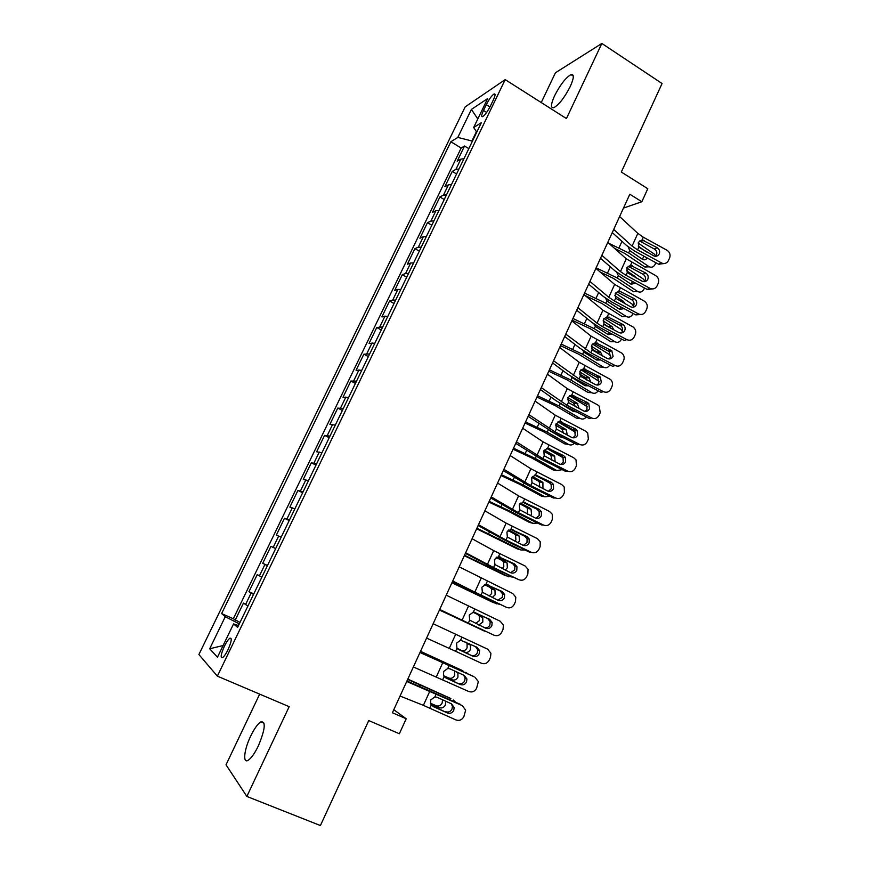 <?xml version="1.0" encoding="UTF-8"?>
<svg xmlns="http://www.w3.org/2000/svg" width="869" height="869" viewBox="0 0 869 869"><rect width="100%" height="100%" fill="white"/><g stroke="black" fill="none" stroke-linecap="round" stroke-linejoin="round"><path stroke-width="1.3" d="M258.365 745.874C265.23 729.254 266.055 721.248 260.852 721.824C257.735 723.834 254.324 728.613 250.641 736.184C244.135 749.523 242.516 763.862 248.143 760.299C251.26 758.289 254.66 753.477 258.365 745.874M570.27 86.476C574.061 77.928 574.3 73.974 570.998 74.615C565.752 77.645 560.277 84.684 554.585 95.753C550.75 104.323 550.501 108.299 553.846 107.68C559.039 104.693 564.513 97.632 570.27 86.476M228.004 649.719C231.578 641.496 232.175 637.672 229.807 638.259C228.232 639.443 226.451 642.082 224.43 646.145C220.845 654.335 220.248 658.159 222.627 657.627C224.191 656.432 225.983 653.792 228.004 649.719M259.668 694.125L226.027 764.796L246.85 796.438L320.411 825.55L368.749 720.564L399.36 733.751L406.192 718.761L393.787 709.712M465.187 106.865L198.892 654.531L217.369 676.147L505.193 79.622L465.187 106.865M505.193 79.622L566.436 118.564L601.848 43.45L555.421 72.779L541.246 102.553M601.848 43.45L662.08 83.522L621.324 172.04L647.774 188.714L641.843 201.738L629.829 194.232L392.397 712.754L406.192 718.761M463.948 158.734L460.852 159.125L457.181 161.232L464.535 146.014L468.825 148.632M458.973 169.02L455.899 169.379L452.26 171.399L456.573 173.985M452.26 171.399L444.852 186.716L448.437 184.815L451.489 184.521M438.954 210.483L435.934 210.678L432.436 212.384L439.899 196.959L444.244 199.522M426.321 236.64L423.344 236.737L419.933 238.236L427.45 222.703L431.817 225.245M413.601 262.981L410.657 262.97L407.344 264.274L414.904 248.632L419.314 251.141M400.783 289.518L397.883 289.399L394.656 290.485L402.282 274.734L406.714 277.233M387.878 316.24L381.882 316.892L389.562 301.022L394.037 303.498M374.876 343.157L369.021 343.483L376.755 327.504L381.252 329.948M361.786 370.259L356.073 370.27L363.85 354.172L368.391 356.594M348.599 397.578L343.016 397.252L350.859 381.035L355.432 383.435M335.315 425.082L329.872 424.42L337.769 408.093L342.375 410.461M321.932 452.792L316.642 451.793L324.593 435.347L329.232 437.683M308.452 480.709L303.303 479.362L311.319 462.797L315.979 465.111M294.863 508.832L289.866 507.138L297.937 490.442L302.64 492.734M281.187 537.161L276.342 535.108L284.467 518.293L289.203 520.553M267.402 565.708L262.71 563.286L270.9 546.351L275.669 548.589M262.71 563.286L267.5 565.502M261.862 577.19L257.224 574.615L248.968 591.68L253.802 593.864M486.292 104.66L483.49 110.461C481.372 115.088 481.133 117.13 482.751 116.598C485.087 114.936 487.65 111.395 490.442 105.964L493.277 100.087C495.373 95.492 495.612 93.472 494.016 94.004C491.658 95.677 489.084 99.24 486.292 104.66L489.953 106.941M238.486 625.571L233.565 623.899L237.606 627.396L481.339 122.703L473.67 127.504L476.766 132.186M233.565 623.899L217.467 657.192L209.69 648.774L225.256 616.708L221.617 613.568L450.859 141.756L457.811 137.411L471.389 109.418L487.65 98.577L473.67 127.504M464.535 146.014L461.178 148.034L233.327 618.75L240.007 622.432M247.926 606.03L243.45 603.097L235.141 620.281M253.509 594.461L248.968 591.68M270.9 546.351L275.679 548.556M284.467 518.293L289.41 520.14M297.937 490.442L303.031 491.93M311.319 462.797L316.555 463.937M324.593 435.347L329.97 436.14M337.769 408.093L343.298 408.549M350.859 381.035L356.518 381.165M363.85 354.172L369.651 353.976M376.755 327.504L382.686 326.983M389.562 301.022L392.745 300.022L395.634 300.185M402.282 274.734L405.562 273.518L408.484 273.572M414.904 248.632L418.282 247.209L421.237 247.154M427.45 222.703L430.905 221.084L433.903 220.932M439.899 196.959L443.451 195.134L446.481 194.884M476.418 131.675L471.91 141.006L457.811 137.411M246.85 796.438L289.171 706.671L217.369 676.147M623.486 208.071L641.843 201.738M239.333 623.833L237.943 625.387M461.178 148.034L450.859 141.756M233.327 618.75L221.617 613.568M225.256 616.708L238.812 623.605M477.809 118.944L471.389 109.418M209.69 648.774L223.105 645.526M619.608 216.555L637.835 233.381L643.31 237.204L666.99 250.25C669.814 252.184 670.683 254.758 669.608 257.984L668.467 260.504C667.023 263.155 664.85 264.046 661.961 263.188L637.574 249.87L638.813 247.144L638.389 242.31L642.082 239.931L657.16 247.665C659.419 249.218 660.125 251.282 659.256 253.867C658.105 255.964 656.388 256.681 654.085 256.029L638.813 247.144M612.265 232.577L626.668 245.569L634.902 251.239L658.517 264.165L661.309 262.883M613.71 229.427L632.067 246.079L637.574 249.87M664.416 263.524L658.517 264.165M655.769 256.301L656.475 255.204C657.344 252.64 656.638 250.576 654.39 249.034L639.562 240.974M614.405 248.252L624.67 253.379L644.7 266.913L649.056 266.696C651.609 267.837 653.629 267.055 655.117 264.361L655.856 262.71M608.854 243.309L628.678 252.922L648.774 266.522M638.128 243.027L654.357 254.139L656.138 256.257M647.199 257.974C645.96 259.777 644.429 260.255 642.582 259.397L629.732 250.598L628.178 246.85M645.45 251.347L638.237 246.036M645.928 251.293L646.775 252.064M649.349 266.859L644.7 266.913M642.43 259.299L643.82 256.116M607.789 242.353L626.277 258.81L655.606 275.56C658.452 277.493 659.321 280.079 658.235 283.327L657.094 285.868C655.476 288.725 653.13 289.562 650.055 288.378L626.028 275.332L627.277 272.584L626.842 267.739L630.568 265.327L645.721 273.018C648.002 274.571 648.708 276.646 647.829 279.242C646.547 281.513 644.679 282.186 642.224 281.263L627.277 272.584M600.501 258.278L615.1 270.976L623.41 276.559L647.155 289.431L649.893 288.291M601.848 255.334L620.466 271.595L626.028 275.332M652.901 288.921L647.155 289.431M644.244 281.697L645.102 280.437C645.971 277.852 645.276 275.799 643.006 274.256L628.102 266.229M595.884 268.347L614.644 284.424L644.233 301.098C647.025 303.031 647.883 305.616 646.797 308.832L645.645 311.395C643.951 314.339 641.539 315.165 638.4 313.872L614.405 300.978L615.654 298.208L615.23 293.353L618.967 290.898L634.305 298.61C636.532 300.174 637.205 302.227 636.325 304.791C634.967 307.148 633.034 307.811 630.514 306.757L615.654 298.208M588.65 284.163L603.455 296.557L611.841 302.064L635.717 314.871L638.4 313.872M589.899 281.415L608.8 297.296L614.405 300.978M641.279 314.502L635.717 314.871M633.664 305.855C634.533 303.303 633.859 301.25 631.654 299.707L617.348 291.995L621.031 291.441M583.903 294.526L602.923 310.211L633.164 327.048C635.619 329.058 636.325 331.545 635.272 334.522L634.109 337.107C632.415 340.072 629.982 340.909 626.821 339.627L602.695 326.798L603.955 324.007L603.531 319.14L607.301 316.653L623.106 324.561C625.039 326.168 625.593 328.156 624.746 330.513C623.377 332.892 621.433 333.566 618.891 332.523L605.226 325.223L603.955 324.007L607.985 326.581L611.917 326.494L603.097 320.857M576.712 310.222L591.735 322.323L600.197 327.743L624.203 340.496L626.821 339.627M577.874 307.68L597.036 323.17L602.695 326.798M622.139 331.437C622.975 329.09 622.432 327.113 620.499 325.517L605.736 317.598L609.365 317.185M571.835 320.889L591.126 336.173L621.987 353.227C624.116 355.258 624.681 357.648 623.67 360.396L622.497 362.992C620.792 365.979 618.348 366.837 615.165 365.556L590.909 352.803L592.18 349.99L591.746 345.102L595.537 342.582L611.798 350.718L613.09 356.42C611.711 358.81 609.745 359.494 607.203 358.473L592.18 349.99M564.687 336.477L579.927 348.263L588.465 353.596L612.602 366.283L615.165 365.556M565.762 334.13L590.909 352.803M609.082 358.973L610.527 357.202L609.245 351.532L594.038 343.374L597.622 343.103M600.066 271.932L613.318 278.341L633.512 291.68L637.618 291.473C640.257 292.766 642.365 292.006 643.94 289.181L644.483 287.987M596.123 267.837L617.283 278.004L637.542 291.419M626.755 267.956L643.169 278.949L645.178 281.556M635.717 283.24L631.046 284.196L618.337 275.669L616.794 272.355M633.11 276.32L634.663 276.19L626.484 270.726M634.663 276.19L636.162 277.971M638.031 291.702L633.512 291.68M631.079 284.217L632.545 281.513M585.141 295.547L601.88 303.466L622.258 316.631L626.245 316.49C628.917 317.826 631.068 317.055 632.686 314.176L633.023 313.437M584.565 293.07L605.802 303.259L626.245 316.49M615.35 293.092L631.904 303.933L634.098 306.985M624.116 308.647L619.684 309.31L607.322 301.293L605.378 298.056M620.553 301.402L623.334 301.261L614.785 295.677M623.334 301.261L625.148 303.878M619.651 309.288L621.129 307.05M572.139 320.205L590.377 328.764L610.918 341.745L614.861 341.723C617.566 343.038 619.727 342.245 621.357 339.344L621.487 339.051M572.932 318.478L594.244 328.688L614.861 341.723M603.922 318.434L620.803 329.253L622.302 331.002M612.395 334.217L608.257 334.608L595.938 326.809L593.929 323.963M622.888 332.545L622.465 331.317M611.917 326.494L613.905 329.872M608.137 334.532L609.571 332.718M608.55 327.016L607.985 326.581M560.494 345.645L578.787 354.237L599.512 367.022L603.412 367.142C606.051 368.413 608.213 367.652 609.875 364.861M561.211 344.07L582.61 354.291L603.412 367.142M592.462 343.983L609.147 354.411L610.842 356.214M600.533 359.94L596.731 360.07L584.316 352.39L582.469 350.077M598.1 353.683L596.536 351.869L600.425 351.902L591.376 346.264M600.425 351.902L602.478 355.986M596.525 359.94L597.861 358.539M591.55 348.751L596.536 351.869M559.669 347.437L579.243 362.319L610.679 379.601C612.515 381.621 612.949 383.902 611.982 386.444L610.809 389.062C609.082 392.071 606.627 392.951 603.434 391.68L579.036 378.982L580.318 376.158L579.884 371.248L583.696 368.684L600.36 377.081L601.337 382.501C599.958 384.913 597.981 385.619 595.417 384.598L580.318 376.158M552.586 362.916L568.044 374.387L576.647 379.634L600.924 392.256L603.434 391.68M553.564 360.776L579.036 378.982M597.155 385.086L598.839 383.142L597.872 377.743L582.263 369.336L585.793 369.206M548.763 371.269L567.12 379.883L588.02 392.473L591.876 392.723C594.331 393.918 596.427 393.277 598.144 390.822M549.414 369.836L570.9 380.068L591.876 392.723M580.981 369.727L599.252 381.502M588.53 385.814L585.141 385.717L571.693 377.374M586.955 380.188L585.022 377.32L588.856 377.494L579.645 371.878M588.856 377.494L590.877 382.23M584.826 385.521L585.999 384.5M579.46 373.942L585.022 377.32M547.427 374.17L567.283 388.649L597.535 404.802L599.252 406.171L600.218 412.677L599.034 415.306C597.296 418.347 594.82 419.238 591.615 417.978L567.077 405.345L568.369 402.499L567.935 397.578L571.78 394.982L587.368 402.466L588.813 403.629L589.519 408.778C588.117 411.2 586.13 411.917 583.555 410.907L568.369 402.499M540.388 389.54L556.062 400.696L564.752 405.856L589.16 418.413L591.615 417.978M541.278 387.617L567.077 405.345M585.119 411.374L587.075 409.266L586.369 404.15L570.412 395.482L573.888 395.493M536.944 397.068L555.367 405.714L576.451 418.108L580.253 418.478C582.534 419.597 584.544 419.086 586.303 416.946M537.542 395.775L559.104 406.029L580.253 418.478M569.488 395.699L587.477 406.855M576.353 411.83L573.464 411.537L559.69 403.075M575.495 406.746L573.421 402.955L577.212 403.249L567.881 397.698M577.212 403.249L579.123 408.615M573.04 411.276L573.985 410.602M567.479 399.425L573.421 402.955M535.098 401.109L555.237 415.176L585.673 431.198L587.694 432.925L588.367 439.095L587.183 441.745C585.434 444.809 582.936 445.71 579.71 444.461L555.041 431.904L556.345 429.036L555.899 424.094L559.777 421.465L575.441 428.895L577.135 430.372L577.603 435.228C576.201 437.672 574.203 438.4 571.617 437.4L556.345 429.036M528.113 416.349L552.771 432.262L577.32 444.754L579.71 444.461M528.895 414.643L555.041 431.904M572.975 437.835L575.224 435.565L574.746 430.742L558.463 421.813L561.885 421.965M525.05 423.051L543.538 431.719L564.807 443.907L568.565 444.417C570.661 445.449 572.573 445.047 574.322 443.233M525.582 421.899L547.231 432.165L568.565 444.417M557.996 421.878L575.474 432.262M563.785 433.403L561.732 428.754L565.48 429.188L556.084 423.735M565.48 429.188L566.338 429.873L567.218 435.152M563.959 437.954L561.711 437.531L550.381 431.002M561.146 437.205L561.787 436.846M555.552 425.169L561.732 428.754M522.671 428.232L543.103 441.876L573.725 457.778L576.017 459.864L576.44 465.697L575.235 468.358C573.475 471.443 570.976 472.367 567.729 471.128L542.919 458.647L544.222 455.758L543.788 450.805L547.687 448.132L563.438 455.519L565.328 457.279L565.61 461.863C564.198 464.328 562.189 465.067 559.582 464.079L544.222 455.758M515.751 443.364L540.714 458.854L565.393 471.27L567.729 471.128M516.436 441.865L542.919 458.647M560.722 464.47L563.286 462.058L563.014 457.496L561.135 455.747L546.46 448.328M513.068 449.208L531.632 457.898L553.075 469.89L556.79 470.531L562.221 469.673M513.536 448.198L535.261 458.484L556.79 470.531M547.633 448.925L563.155 457.757M551.88 460.19L550.968 455.552L549.968 454.737L553.672 455.313L544.255 449.979M553.672 455.313L554.672 456.127L555.15 461.841M551.207 464.133L545.732 461.385M543.636 451.163L549.968 454.737M510.168 455.552L530.883 468.771L561.7 484.544L564.198 486.977L564.415 492.484L563.21 495.167C561.439 498.274 558.919 499.219 555.66 497.991L530.709 485.575L532.024 482.664L531.578 477.7L535.51 474.985L551.359 482.328L553.412 484.37L553.531 488.693C552.108 491.181 550.088 491.93 547.47 490.942L532.024 482.664M503.292 470.563L528.569 485.63L553.379 497.98L555.66 497.991M503.879 469.293L530.709 485.575M548.35 491.278L551.272 488.726L551.152 484.435L549.099 482.404L534.544 475.115M501.011 475.549L519.64 484.261L541.268 496.047L544.939 496.829L549.979 496.286M501.402 474.691L523.225 485L544.939 496.829M543.722 479.71L550.446 483.425M539.768 487.107L539.258 481.861L538.128 480.905L541.778 481.611L532.404 476.44M541.778 481.611L542.919 482.567L542.94 488.682M531.741 477.385L538.128 480.905M497.568 483.077L518.576 495.862L549.588 511.493L552.271 514.252L552.315 519.456L551.098 522.171C549.317 525.3 546.786 526.256 543.494 525.05L518.413 512.699L519.738 509.766L519.293 504.78L523.247 502.032L539.182 509.332L541.376 511.645L541.376 515.708C539.942 518.217 537.9 518.989 535.271 518.011L519.738 509.766M490.746 497.959L516.327 512.601L541.289 524.876L543.494 525.05M491.224 496.916L518.413 512.699M535.869 518.25L539.171 515.599L539.182 511.548L536.988 509.245L522.551 502.108M488.867 502.076L507.561 510.82L529.384 522.388L532.99 523.312L537.596 523.062M489.193 501.359L511.091 511.689L532.99 523.312M527.461 514.155L527.461 508.343L526.201 507.246L529.808 508.093L520.52 503.108M529.808 508.093L531.068 509.191L531.491 514.274L530.546 515.686M519.847 503.835L526.201 507.246M484.869 510.798L506.171 523.149L537.39 538.639L540.225 541.713L540.127 546.634L538.91 549.36C537.107 552.521 534.554 553.488 531.252 552.293L506.019 540.018L507.366 537.064L506.909 532.067L510.896 529.275L526.918 536.521L529.232 539.084L529.123 542.919C527.679 545.45 525.626 546.232 522.975 545.265L507.366 537.064M478.113 525.56L504.009 539.758L529.102 551.967L531.252 552.293M478.482 524.735L506.019 540.018M523.279 545.395L526.983 542.647L527.092 538.834L524.8 536.282L510.516 529.308M476.636 528.786L517.413 548.915L520.976 549.979L525.05 549.99M476.885 528.222L520.976 549.979M529.21 539.073L528.678 538.117M514.937 541.344L515.893 539.921L515.578 535.011L514.198 533.772L517.75 534.761L508.637 530.003M517.75 534.761L519.13 535.999L519.456 540.931L517.989 542.832M507.985 530.524L514.198 533.772M472.084 538.726L493.69 550.62L525.104 565.991L528.059 569.336L527.852 573.996L526.625 576.744C524.811 579.927 522.247 580.916 518.923 579.732L493.549 567.533L494.895 564.557L494.45 559.538L498.458 556.714L514.578 563.905L516.979 566.697L516.783 570.325C515.328 572.877 513.275 573.67 510.603 572.714L514.709 569.901L514.904 566.284L512.514 563.514L498.437 556.714M465.382 553.357L491.593 567.109L518.923 579.732M465.654 552.76L493.549 567.533M494.895 564.557L510.603 572.714M464.318 555.682L505.356 575.626L512.308 577.07M464.502 555.28L508.865 576.831M502.184 568.652L503.814 566.621L503.596 561.852L502.097 560.483L505.606 561.613L496.764 557.127M505.606 561.613L507.105 562.993L507.333 567.783L505.226 570.118M496.166 557.464L502.097 560.483M459.201 566.849L512.732 593.527L515.784 597.144L515.491 601.554L514.252 604.324C512.428 607.529 509.853 608.55 506.508 607.366L480.981 595.243L482.338 592.245L481.893 587.216L485.923 584.348L502.141 591.485L504.617 594.494L504.357 597.926C502.89 600.501 500.816 601.305 498.143 600.36L482.338 592.245M452.564 581.361L506.508 607.366M452.727 580.992L480.981 595.243M497.741 600.175L502.347 597.34L502.608 593.929L500.142 590.931L486.336 584.348M451.913 582.773L493.212 602.521L499.317 604.27M452.021 582.523L496.677 603.868M489.128 596.069L491.658 593.516L491.517 588.889L489.92 587.379L493.375 588.661L484.956 584.5M493.375 588.661L494.972 590.17L495.113 594.82L492.202 597.535M484.446 584.674L489.92 587.379M446.221 595.189L500.262 621.259L503.412 625.126L503.042 629.319L501.793 632.111C499.957 635.337 497.361 636.369 493.994 635.206L468.326 623.16L469.694 620.14L469.238 615.089L473.301 612.178L489.616 619.271L492.158 622.476L491.843 625.734C490.366 628.32 488.28 629.145 485.586 628.2L469.694 620.14M439.649 609.56L493.994 635.206M439.703 609.441L468.326 623.16M484.63 627.755C486.977 628.091 488.736 627.157 489.899 624.974L490.214 621.737L487.683 618.554L474.289 612.243M439.421 610.049L485.901 631.513M439.464 609.962L484.402 631.1M475.593 623.507L479.416 620.596L479.351 616.099L477.668 614.47L481.068 615.893L473.323 612.178M481.068 615.893L482.762 617.533L482.816 622.052L478.754 624.996M472.953 612.211L477.668 614.47M433.153 623.736L487.705 649.197L490.92 653.292L490.496 657.279L489.236 660.082C487.39 663.34 484.783 664.394 481.393 663.243L455.584 651.272L456.964 648.231L456.497 643.169L460.592 640.214L476.994 647.253L479.59 650.642L479.232 653.738C477.744 656.345 475.647 657.181 472.942 656.258L458.006 649.241M426.581 638.096L455.584 651.272M471.096 655.313C473.79 656.236 475.875 655.4 477.353 652.815L477.711 649.74L475.43 646.525M456.964 648.231L472.942 656.258M469.151 643.603L470.444 645.091L470.433 649.48C469.01 652.043 467.087 652.934 464.676 652.141L457.507 648.839M457.344 648.676L461.341 650.523C463.742 651.305 465.665 650.425 467.087 647.872L467.087 643.505L465.871 642.072M419.988 652.5L474.05 676.755M420.096 652.261L473.203 676.278M413.362 666.957L468.706 691.485C472.106 692.626 474.735 691.55 476.603 688.27L478.341 681.644L475.061 677.331M445.254 677.592L443.494 675.398L443.668 671.444L447.785 668.457L450.023 668.88L464.285 675.441L466.935 678.993L466.534 681.937C465.045 684.566 462.927 685.424 460.201 684.5L444.602 677.06M458.419 683.403C461.135 684.316 463.231 683.469 464.719 680.851L465.121 677.929L463.611 675.137M445.906 677.95L460.201 684.5M420.444 651.489L462.905 670.803M420.52 651.337L462.493 670.586M467.522 673.649L465.817 672.313M457.854 672.487L457.963 677.092C456.529 679.677 454.585 680.59 452.152 679.83L443.842 676.115M443.624 675.713L448.882 678.059C451.304 678.819 453.227 677.907 454.672 675.343L454.704 671.031M406.714 681.47L462.145 705.552M406.942 680.992L460.537 704.444M400.044 696.036L423.377 705.356L455.921 719.923C459.343 721.053 461.993 719.966 463.861 716.653L465.654 710.179L462.33 705.682M431.904 705.769L430.513 703.749L430.742 699.936L434.891 696.905L437.14 697.318L451.489 703.836L454.161 707.551L453.748 710.353C452.238 713.004 450.109 713.873 447.372 712.96L431.339 705.204M445.656 711.689C448.393 712.591 450.5 711.722 451.999 709.093L452.423 706.301L451.272 703.738M432.99 706.454L447.372 712.96M407.648 679.428L450.87 698.622M407.8 679.102L450.044 698.155M455.584 702.195L453.325 700.023M445.688 701.207L445.406 704.911C443.95 707.518 441.995 708.452 439.54 707.714L430.535 703.814M430.361 703.206L436.325 705.791C438.769 706.519 440.713 705.595 442.158 702.999L442.56 699.784M455.899 169.379L460.852 159.125M245.525 604.628L251.087 593.114M259.407 575.908L264.926 564.481M273.181 547.405L278.667 536.054M286.857 519.108L292.31 507.844M300.435 491.018L305.845 479.84M313.915 463.134L319.281 452.032M327.298 435.445L332.621 424.43M340.572 407.974L345.862 397.035M353.759 380.687L359.006 369.836M366.848 353.607L372.062 342.831M379.851 326.722L385.021 316.023M392.745 300.022L397.883 289.399M405.562 273.518L410.657 262.97M418.282 247.209L423.344 236.737M430.905 221.084L435.934 210.678M443.451 195.134L448.437 184.815M486.629 112.427L483.49 110.461M642.082 239.931L643.31 237.204M632.067 246.079L637.835 233.381M654.39 249.034L657.16 247.665M644.114 240.485L640.334 241.31M621.987 241.343L619.076 247.719M629.732 250.598L628.678 252.922M630.568 265.327L631.806 262.579M620.466 271.595L626.277 258.81M643.006 274.256L645.721 273.018M632.61 265.881L628.874 266.566M618.967 290.898L620.227 288.139M608.8 297.296L614.644 284.424M631.557 299.653L634.207 298.556M607.301 316.653L608.561 313.861M597.036 323.17L602.923 310.211M620.021 325.212L622.617 324.256M595.537 342.582L596.807 339.779M585.195 349.219L591.126 336.173M608.409 350.957L610.95 350.142M610.353 266.848L607.627 272.833M618.337 275.669L617.283 278.004M598.643 292.527L596.101 298.11M606.866 300.913L605.802 303.259M586.847 318.391L584.489 323.561M595.319 326.32L594.244 328.688M574.974 344.428L572.801 349.186M583.696 351.912L582.61 354.291M583.696 368.684L584.978 365.871M573.279 375.462L579.243 362.319M596.71 376.885L599.197 376.212M563.014 370.661L561.037 374.984M571.987 377.667L570.9 380.068M571.78 394.982L573.073 392.147M561.265 401.891L567.283 388.649M584.935 402.988L587.368 402.466M550.968 397.068L549.186 400.967M560.201 403.618L559.104 406.029M559.777 421.465L561.07 418.597M549.175 428.504L555.237 415.176M573.073 429.275L575.441 428.895M538.845 423.659L537.259 427.135M548.285 429.84L547.231 432.165M547.687 448.132L548.991 445.243M536.999 455.302L543.103 441.876M561.135 455.747L563.438 455.519M549.816 448.621L546.492 448.328M526.625 450.446L525.245 453.477M536.195 456.453L535.261 458.484M535.51 474.985L536.825 472.084M524.735 482.295L530.883 468.771M549.099 482.404L551.359 482.328M537.65 475.473L534.739 475.071M514.329 477.429L513.144 480.003M524.007 483.262L523.225 485M523.247 502.032L524.572 499.11M512.384 509.473L518.576 495.862M536.988 509.245L539.182 509.332M525.397 502.51L522.942 502.054M501.934 504.596L500.968 506.725M511.743 510.255L511.091 511.689M510.896 529.275L512.232 526.332M499.947 536.857L506.171 523.149M524.8 536.282L526.918 536.521M513.058 529.742L511.081 529.275M489.453 531.958L488.693 533.631M499.393 537.444L498.882 538.563M498.458 556.714L499.794 553.749M487.411 564.437L493.69 550.62M512.514 563.514L514.578 563.905M500.631 557.17L499.154 556.736M476.885 559.517L476.331 560.722M486.944 564.828L486.575 565.632M485.923 584.348L487.281 581.361M474.789 592.213L481.111 578.298M500.142 590.931L502.141 591.485M488.117 584.794L487.14 584.457M464.231 587.281L463.894 588.02M473.301 612.178L474.67 609.169M462.08 620.194L468.445 606.182M487.683 618.554L489.616 619.271M460.592 640.214L461.971 637.183M449.273 648.372L455.693 634.261M464.676 652.141L461.341 650.523M447.785 668.457L449.175 665.404M442.745 679.591L444.124 676.527M436.379 676.766L442.832 662.547M452.152 679.83L448.882 678.059M434.891 696.905L436.281 693.831M429.807 708.126L431.209 705.041M423.377 705.356L429.894 691.04M430.133 689.856L429.829 690.518M419.629 685.076L419.184 686.054M439.54 707.714L436.325 705.791M264.067 723.171L260.852 721.824M573.312 76.114L570.998 74.615M231.252 638.889L229.807 638.259M495.069 94.678L494.016 94.004M643.657 240.268L639.877 241.093M659.169 264.469L661.961 263.188M649.056 266.696L644.983 267.087M632.415 265.773L628.689 266.457M647.318 289.518L650.055 288.378M631.654 299.707L634.305 298.61M620.499 325.517L623.106 324.561M609.245 351.532L611.798 350.718M637.618 291.473L633.588 291.734M620.607 301.434L623.377 301.282M608.202 326.733L612.134 326.646M596.927 352.141L600.816 352.184M597.872 377.743L600.36 377.081M585.565 377.722L589.41 377.896M586.369 404.15L588.813 403.629M574.116 403.488L577.918 403.792M574.746 430.742L577.135 430.372M562.591 429.438L566.338 429.873M563.014 457.496L565.328 457.279M550.968 455.552L554.672 456.127M551.152 484.435L553.412 484.37M539.258 481.861L542.919 482.567M539.182 511.548L541.376 511.645M527.461 508.343L531.068 509.191M527.092 538.834L529.232 539.084M515.578 535.011L519.13 535.999M514.904 566.284L516.979 566.697M503.596 561.852L507.105 562.993M502.608 593.929L504.617 594.494M491.517 588.889L494.972 590.17M490.214 621.737L492.158 622.476M479.351 616.099L482.762 617.533M477.711 649.74L479.59 650.642M467.087 643.505L470.444 645.091M465.121 677.929L466.935 678.993M454.737 671.096L458.039 672.834M452.423 706.301L454.161 707.551"/></g></svg>
